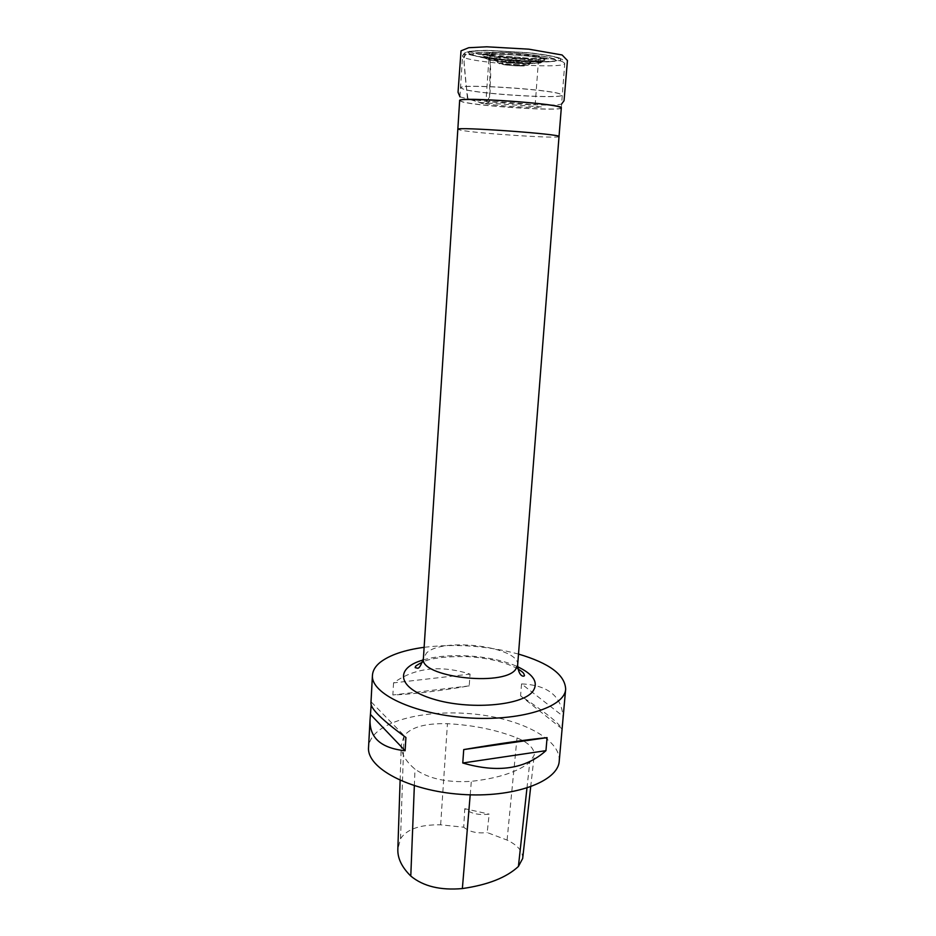 <?xml version="1.0" encoding="UTF-8"?>
<svg xmlns="http://www.w3.org/2000/svg" width="936" height="936" viewBox="0 0 936 936"><rect width="100%" height="100%" fill="white"/><g stroke="black" fill="none" stroke-linecap="round" stroke-linejoin="round"><path stroke-width="0.7" stroke-dasharray="4.68 3.51" d="M470.515 54.545L468.222 52.381C471.288 51.223 478.565 50.614 490.055 50.556L531.075 53.13C543.91 54.733 552.965 56.371 558.254 58.067L559.19 60.15C555.235 61.191 547.642 61.706 536.41 61.682L497.835 59.237C485.573 57.775 476.471 56.207 470.515 54.545M506.212 64.724C503.229 63.683 517.678 64.28 520.404 65.321C523.224 66.351 508.997 65.742 506.212 64.724M518.497 654.077C487.48 645.782 456.019 643.523 424.125 647.314M559.237 761.015C560.804 740.973 526.465 721.586 483.97 715.291C441.511 708.88 394.746 715.771 376.366 732.584C371.51 737.088 368.901 742.014 368.55 747.349M393.553 682.894L392.851 694.98C413.08 694.196 438.528 691.154 469.217 685.877L470.059 674.107C440.248 664.771 414.753 667.696 393.553 682.894L470.059 674.107M371.171 705.03L371.335 702.082L370.925 703.369M521.551 683.923L520.58 695.822C545.044 712.027 558.804 722.978 561.857 728.699L562.981 716.18C561.19 695.752 547.373 685 521.551 683.923L562.981 716.18M404.024 735.988L401.275 745.115C400.924 753.129 405.487 761.132 414.999 769.135C428.594 778.775 447.373 782.835 471.334 781.326C498.069 778.342 517.549 772.001 529.776 762.29L534.257 755.001C534.397 748.461 528.653 742.763 517.011 737.919C496.337 729.799 473.148 725.061 447.443 723.703C425.236 723.154 410.752 727.249 404.024 735.988L400.526 838.773L397.847 849.116M522.674 858.487C522.931 851.362 517.737 845.22 507.078 840.072L487.188 832.56L489.177 814.144C478.635 815.373 470.504 813.548 464.771 808.681L489.177 814.144M400.526 838.773C406.774 829.144 420.147 824.499 440.645 824.827L463.718 827.202L464.771 808.681M463.718 827.202C469.345 831.87 477.161 833.648 487.188 832.56M469.217 685.877L392.851 694.98M371.335 702.082L405.92 737.474M561.857 728.699L520.58 695.822M489.13 54.744L478.612 54.23L469.521 51.223L463.729 56.78C464.584 71.557 465.999 85.632 467.988 99.005L483.76 103.522C488.674 101.018 490.745 95.566 489.949 87.153C491.119 75.746 490.838 64.947 489.13 54.744C500.198 58.582 549.081 60.454 539.124 56.593C534.374 54.756 513.01 52.486 500.14 52.393C489.622 52.51 485.948 53.293 489.13 54.744C483.643 55.189 478.67 54.44 474.213 52.486L465.133 51.655L464.069 61.881L467.462 98.806C470.703 98.982 474.727 100.199 479.548 102.469L479.84 102.667C483.608 104.352 486.825 103.908 489.469 101.334L490.242 55.236L489.13 54.744M463.765 89.248L460.851 87.808C457.423 83.526 548.051 89.06 560.137 93.928L561.951 95.051C563.203 99.122 479.887 94.126 463.765 89.248M562.945 61.928C550.848 55.68 459.19 50.404 462.583 56.078C460.793 62.256 565.648 69.767 564.759 63.402L562.945 61.928M540.177 61.472C549.865 65.356 498.022 63.168 487.41 59.307C484.485 57.833 488.498 57.073 499.438 57.049C514.812 57.33 534.784 59.518 540.177 61.472M533.216 61.191C525.868 58.243 485.655 56.616 494.22 59.588C501.988 62.455 540.575 64.069 533.216 61.191M543.524 59.097C545.279 59.834 545.126 60.43 543.055 60.887C534.854 62.969 492.254 59.916 484.438 56.687C470.012 52.018 533.66 54.545 543.524 59.097M486.03 58.594C493.541 61.612 533.602 64.467 541.277 62.536C543.219 62.115 543.36 61.565 541.698 60.875C532.362 56.628 472.434 54.218 485.959 58.57L486.03 58.594M553.855 58.851C569.17 64.876 489.575 61.53 474.61 55.657C468.725 52.837 477.547 51.726 501.052 52.334C522.896 53.165 548.063 56.312 553.855 58.851M545.044 58.5C539.943 56.745 526.535 54.873 511.22 53.808L486.603 53.504C482.099 54.066 480.94 54.896 483.128 55.996C489.774 57.868 500.854 59.366 516.356 60.512L540.376 60.875C545.197 60.372 546.753 59.588 545.044 58.5M474.189 55.587C481.619 57.833 498.42 60.091 517.082 61.39L548.04 61.881C554.323 61.238 556.417 60.22 554.299 58.816L545.173 56.534L510.424 52.708L478.46 52.334C472.692 53.071 471.264 54.159 474.189 55.587M559.892 58.126L560.84 60.29C556.721 61.367 548.847 61.905 537.217 61.881L497.262 59.342C484.567 57.821 475.125 56.207 468.948 54.487L466.537 52.24C469.696 51.035 477.231 50.404 489.154 50.333L531.73 53.013C545.044 54.674 554.428 56.371 559.892 58.126M560.126 94.009C548.145 89.189 458.113 83.643 460.851 87.855L463.765 89.329C479.981 94.243 563.846 99.239 561.951 95.098L560.126 94.009M561.308 107.909C561.846 111.384 478.752 106.236 462.606 101.848L459.658 100.573L462.583 56.078C464.279 52.615 463.683 50.439 490.99 50.462L527.74 52.673L545.723 54.99C553.328 56.195 558.874 57.704 562.36 59.53L564.759 63.402L561.319 107.827M530.806 62.15L530.583 63.168C525.892 64.35 500.924 62.56 496.443 60.723C488.218 58.079 524.897 59.565 530.806 62.15M459.646 100.678L462.595 101.966C478.881 106.376 562.747 111.536 561.308 107.968M500.011 63.859C494.266 61.881 521.668 63.016 526.746 64.982C531.929 66.912 505.3 65.777 500.011 63.859M528.875 64.022C523.552 61.741 490.733 60.395 498.069 62.735L498.069 62.735C502.07 64.362 524.499 65.976 528.688 64.935L528.875 64.022M559.014 136.551C560.524 138.914 477.067 133.497 460.793 130.209L457.833 129.297M517.631 665.203C520.732 646.94 443.009 636.749 426.57 652.942L423.4 658.453M423.224 659.962C448.8 652.111 493.401 655.305 517.596 666.725M414.344 785.725L414.999 769.135M470.2 794.839L471.334 781.326M526.956 788.1L529.776 762.29M507.078 840.072L517.011 737.919M440.645 824.827L447.443 723.703M541.277 62.536L543.055 60.887C536.293 62.361 490.909 59.108 484.438 56.687L485.959 58.57C490.675 60.419 498.783 61.788 510.295 62.677L528.629 63.554L541.277 62.536M530.583 63.168L496.443 60.723L498.069 62.735C498.245 64.198 512.413 65.754 516.567 65.801L528.688 64.935L530.583 63.168M517.83 668.795C504.75 661.846 487.738 657.774 466.795 656.592C445.559 656.323 430.852 658.113 422.698 661.986M400.117 780.367L401.275 745.115M530.689 786.848L534.257 755.001M460.009 96.876L467.462 98.806C481.759 101.357 510.331 103.861 532.97 104.762C555.376 105.44 555.75 105.019 561.495 104.153M479.548 102.469L541.429 106.938C543.898 106.926 534.678 107.769 522.077 107.055C510.436 106.517 489.411 104.972 479.84 102.667M490.242 55.236C495.144 56.558 514.812 58.816 527.588 58.863L538.563 59.062L535.228 104.142C533.578 105.522 532.993 104.2 511.629 102.679C490.3 100.971 487.773 102.328 486.018 100.608L489.13 55.517L490.242 55.236M487.34 55.68L511.723 58.839L530.969 59.693L548.777 58.816L529.366 58.395L479.29 53.668L487.34 55.68"/><path stroke-width="1.4" d="M424.125 647.314C404.375 650.005 389.762 654.989 380.262 662.267C375.371 666.21 372.774 670.539 372.446 675.254C370.551 693.389 413.232 714.051 466.502 717.76C519.772 721.691 564.958 707.323 565.66 689.107C564.993 674.821 549.28 663.144 518.497 654.077M372.446 675.254L370.925 703.369C371.019 709.125 382.684 720.486 405.92 737.474L405.112 750.73C381.127 748.203 369.439 737.849 370.048 719.679L368.55 747.349C366.549 767.859 408.494 790.721 461.015 794.36C513.525 798.256 558.301 781.607 559.237 761.015L565.66 689.107M547.08 737.65L545.957 750.66C525.412 769.088 497.683 773.194 462.77 762.992L463.729 749.584C500.046 743.453 527.834 739.475 547.08 737.65L463.729 749.584M370.048 719.679L371.171 705.03M400.117 780.367L397.847 849.116C397.461 858.183 401.778 867.157 410.787 876.049C423.189 886.322 440.388 890.499 462.361 888.568C487.867 884.906 506.551 877.535 518.415 866.455L522.674 858.487L530.689 786.848M370.656 714.636L405.112 750.73M462.77 762.992L545.957 750.66M561.319 107.827L559.471 106.973C547.314 102.621 456.323 96.934 459.646 100.678L459.658 100.538C457.166 96.326 564.385 104.013 561.319 107.827L561.308 107.909M459.646 100.678L457.833 129.297C454.744 126.442 562.489 134.164 559.014 136.551L561.308 107.968M457.833 129.297L423.4 658.453C419 676.751 502.573 687.106 515.514 669.614L517.631 665.203C518.766 677.57 524.488 676.798 524.499 675.464C523.399 673.417 525.213 673.651 517.83 668.795M517.596 666.725C533.824 674.493 538.867 682.765 532.713 691.54C521.82 705.826 468.667 710.19 432.912 698.97C396.817 688.042 394.384 668.023 423.224 659.962M410.787 876.049L414.344 785.725M462.361 888.568L470.2 794.839M518.415 866.455L526.956 788.1M559.014 136.551L517.631 665.203M422.698 661.986C412.051 667.59 416.637 666.327 415.139 667.625L417.491 668.199C419.129 668.596 421.095 665.344 423.4 658.453M561.495 104.153L564.045 100.714L567.45 60.524L562.115 54.978L528.863 49.175L486.802 46.8L468.737 47.713L461.027 50.837L458.043 92.243L460.009 96.876"/></g></svg>
